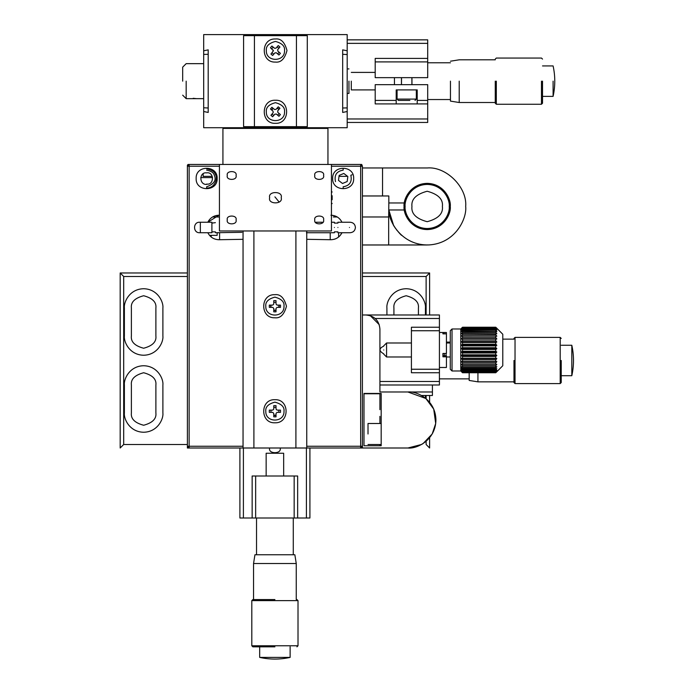 <?xml version="1.0" encoding="UTF-8"?>
<svg xmlns="http://www.w3.org/2000/svg" width="692" height="692" viewBox="0 0 692 692"><rect width="100%" height="100%" fill="white"/><g stroke="black" fill="none" stroke-linecap="round" stroke-linejoin="round"><path stroke-width="1.04" d="M269.655 448.001C267.787 454.237 282.025 454.237 280.156 448.001M334.409 227.478C334.409 234.251 334.409 234.251 334.409 227.478C334.409 220.696 334.409 220.696 334.409 227.478M349.46 227.478C349.46 221.241 349.46 221.241 349.46 227.478C349.46 233.706 349.46 233.706 349.46 227.478M442.923 355.757L446.427 355.757L446.427 356.804L442.923 356.804L442.923 353.456L446.427 353.456L446.427 333.864L442.923 333.864L442.923 332.835L446.427 332.489L439.42 332.489M446.427 332.835L446.427 333.864L446.427 332.835M442.923 333.864L442.923 332.835M446.427 367.141L446.427 356.804M379.917 393.454L379.917 409.681M379.917 416.35L379.917 423.495M379.917 444.498L379.917 445.752M381.18 444.541L381.18 445.752L363.983 445.752L363.983 393.454L381.18 393.454L381.18 445.752M379.233 324.669L370.358 315.708M379.917 391.992L379.917 328.985C379.086 320.483 374.424 315.812 365.912 314.981L362.418 314.981L362.418 448.001L362.418 314.981L362.418 446.253L360.662 446.253L360.662 448.001L407.917 448.001C416.108 449.125 435.545 440.726 435.925 420.001C435.545 399.267 416.108 390.868 407.917 391.992L379.917 391.992L432.422 391.992L432.422 395.495L421.48 395.495M375.176 318.484L439.42 318.484L439.42 314.981L362.418 314.981L362.418 166.218L360.662 164.462L360.662 166.218L362.418 166.218L361.717 164.462L189.141 164.462L187.394 166.218L189.141 166.218L189.141 164.462L188.094 164.462L187.394 165.163L187.394 448.001L189.141 448.001L189.141 446.253L187.394 446.253L189.141 448.001L243.048 448.001L243.048 230.972M352.055 174.782L350.844 175.284C352.237 181.884 349.676 185.715 343.171 186.779L343.163 188.094M347.834 176.529L343.82 173.458L339.149 175.396L338.492 180.404L342.505 183.475L347.176 181.538L347.834 176.529M335.482 181.65C334.089 175.05 336.649 171.218 343.154 170.154L343.163 168.839M379.917 393.748L363.983 393.748M439.42 318.484L439.42 384.994L379.917 384.994M439.42 381.491L379.917 381.491M439.42 369.243L411.42 369.243L411.42 372.737L439.42 372.737M439.42 327.238L411.42 327.238L411.42 330.733L439.42 330.733M411.42 330.733L411.42 369.243M213.075 238.256L212.349 237.832M306.755 239.311L330.914 239.726C335.949 239.518 339.634 237.192 341.978 232.728L340.118 235.557M339.158 236.534L337.462 237.823M335.023 239.017L334.227 239.268M331.442 215.229L334.911 215.895M335.983 216.319L337.454 217.115M339.746 218.992L340.144 219.425M206.649 184.418C198.976 184.972 198.967 171.737 206.649 172.87C214.321 171.504 214.321 185.43 206.649 184.072M203.145 173.657L203.145 176.365L212.21 176.365M339.028 176.365L346.666 176.365L346.666 175.638M338.613 237.001L338.613 232.728M330.214 232.728L330.214 239.726M219.598 239.726L219.598 232.728L217.15 232.728M211.198 235.349L211.198 237.001M187.394 243.229L187.394 216.968M209.512 235.349L217.15 235.349L217.15 232.694M212.591 216.968L218.897 216.968M404.336 202.972L388.826 202.972L388.67 216.968L362.418 216.968M388.67 216.968L388.67 244.977L427.172 244.977M362.418 244.977L388.67 244.977M337.22 216.968L333.362 216.968M187.394 245.677L187.394 244.977M243.048 446.253L189.141 446.253L189.141 166.218L219.433 166.218M331.442 166.218L360.662 166.218L360.662 446.253L306.755 446.253M217.15 178.467C217.798 164.921 195.49 164.921 196.147 178.467C195.49 192.013 217.798 192.013 217.15 178.467M353.664 178.467C354.321 164.921 332.004 164.921 332.662 178.467C332.004 192.013 354.321 192.013 353.664 178.467M306.755 230.972L306.755 448.001L360.662 448.001L362.418 446.253L362.418 314.981M279.187 202.107L274.906 196.848M270.676 305.111L270.676 307.352M273.781 310.466L276.022 310.466M279.135 307.352L279.135 305.111M330.914 215.221C335.949 215.428 339.634 217.755 341.978 222.227L350.161 222.227C353.327 222.556 355.082 224.303 355.411 227.478C355.082 230.644 353.327 232.391 350.161 232.728L337.912 232.728M219.433 215.221L218.897 215.221C213.863 215.428 210.169 217.755 207.825 222.227L211.899 222.227L211.899 232.728L199.642 232.728C192.869 233.048 192.869 221.898 199.642 222.227L207.825 222.227L218.897 215.221M207.825 232.728C210.169 237.192 213.863 239.518 218.897 239.726L243.048 239.311M273.781 415.477L276.022 415.477M306.755 448.001L243.048 448.001M295.908 230.972L295.908 448.001M331.442 164.462L331.442 230.972L219.433 230.972L219.433 164.462M314.817 175.491C313.26 180.69 325.119 180.69 323.571 175.491C325.119 170.301 313.26 170.301 314.817 175.491M227.305 175.491C225.748 180.69 237.615 180.69 236.058 175.491C237.615 170.301 225.748 170.301 227.305 175.491M314.817 219.944C313.26 225.142 325.119 225.142 323.571 219.944C325.119 214.754 313.26 214.754 314.817 219.944M227.305 219.944C225.748 225.142 237.615 225.142 236.058 219.944C237.615 214.754 225.748 214.754 227.305 219.944M269.664 197.722C267.605 204.581 283.262 204.581 281.212 197.722C283.262 190.862 267.605 190.862 269.664 197.722M332.143 197.722C332.143 190.983 332.143 190.983 332.143 197.722C332.143 204.46 332.143 204.46 332.143 197.722L331.442 197.722L332.143 197.722M332.143 195.698L332.143 199.737M253.903 448.001L253.903 230.972M274.906 294.68C280.364 294.022 284.213 297.871 286.453 306.236C284.213 314.592 280.364 318.441 274.906 317.784C260.002 318.502 260.002 293.962 274.906 294.68M274.906 422.795C289.81 423.513 289.81 398.973 274.906 399.691C260.002 398.973 260.002 423.513 274.906 422.795M422.639 443.823L421.843 444.299M407.917 448.001L421.48 444.498L423.288 443.408M432.18 433.988L435.7 423.495L433.711 409.084L425.839 398.48L407.917 391.992M423.158 443.494L432.171 433.996M432.206 433.936L432.82 432.811M368.014 433.996L368.014 423.495L368.014 433.996M206.649 170.154C211.086 170.941 213.646 172.645 214.321 175.284C216.596 180.275 214.036 184.107 206.649 186.779L206.649 188.094C215.541 188.051 217.833 177.507 215.541 174.782C214.754 171.728 211.787 169.748 206.649 168.839M203.682 107.9L203.682 50.801L208.197 49.859L208.197 112.45L203.682 111.507L203.682 107.762L208.197 108.004M347.194 54.408L347.194 127.709L203.682 127.709L203.682 111.507M208.197 54.305L203.682 54.408M347.194 111.507L342.678 112.45L342.678 49.859L347.194 50.801L347.194 54.556L342.678 54.305M342.678 108.004L347.194 107.9M186.174 81.154L186.174 98.662L186.174 81.154M182.679 81.154L182.679 67.15L182.679 81.154C182.679 99.224 182.679 99.224 182.679 81.154M182.679 95.159L186.174 98.662L196.675 98.662L193.18 98.307M131.385 335.983L131.385 307.983C130.693 302.188 134.776 298.105 143.642 295.735C152.5 298.105 156.582 302.188 155.89 307.983L155.89 335.983C156.582 341.779 152.5 345.862 143.642 348.24C134.776 345.862 130.693 341.779 131.385 335.983M393.921 314.981L393.921 307.983C393.22 302.188 397.303 298.105 406.169 295.735C415.036 298.105 419.118 302.188 418.418 307.983L418.418 314.981M131.385 384.994C130.693 379.199 134.776 375.116 143.642 372.737C152.5 375.116 156.582 379.199 155.89 384.994L155.89 412.994C156.582 418.79 152.5 422.873 143.642 425.251C134.776 422.873 130.693 418.79 131.385 412.994L131.385 384.994M429.62 314.981L429.62 272.977L362.418 272.977M187.394 272.977L120.183 272.977L120.183 448.001L123.686 444.498L123.686 276.48L187.394 276.48M426.125 441.28L426.125 444.498L429.62 448.001L429.62 437.699M429.62 402.303L429.62 395.495M425.424 395.495L425.424 398.134M162.888 335.983C163.667 341.614 157.888 354.979 143.642 355.238C129.387 354.979 123.609 341.614 124.387 335.983L124.387 307.983C123.609 302.352 129.387 288.997 143.642 288.728C157.888 288.997 163.667 302.352 162.888 307.983L162.888 335.983M386.915 314.981L386.915 307.983C386.145 302.352 391.923 288.997 406.169 288.728C420.416 288.997 426.194 302.352 425.424 307.983L425.424 314.981M124.387 384.994C123.609 379.363 129.387 365.999 143.642 365.739C157.888 365.999 163.667 379.363 162.888 384.994L162.888 412.994C163.667 418.625 157.888 431.99 143.642 432.249C129.387 431.99 123.609 418.625 124.387 412.994L124.387 384.994M362.418 276.48L426.125 276.48L429.62 272.977M120.183 272.977L123.686 276.48M426.125 276.48L426.125 314.981M426.125 395.495L426.125 398.713M187.394 444.498L123.686 444.498M432.422 384.994L432.422 391.992M450.276 342.116L446.427 342.116M439.42 378.87L469.176 378.87M309.912 448.001L309.912 518.005L239.899 518.005L239.899 448.001M255.651 518.005L255.651 476.001L252.148 476.001L252.148 518.005M255.651 476.001L294.161 476.001L294.161 518.005M297.655 518.005L297.655 476.001L294.161 476.001M306.409 518.005L306.409 448.001M243.402 448.001L243.402 518.005M293.278 554.759L293.278 518.005M256.524 518.005L256.524 554.759M215.394 231.846L211.899 231.846M211.899 223.101L215.394 222.66M200.343 222.227L200.343 232.728M215.402 232.728L241.915 232.313M222.928 128.063L327.947 128.063M327.947 164.462L327.947 128.409L222.928 128.409L222.928 164.462M411.922 84.658L411.878 77.651M401.533 77.651L401.481 84.658M397.078 89.908L397.078 99.094L398.393 100.409L409.88 100.409M416.333 89.908L416.333 99.094L397.078 99.094M502.781 339.141L513.983 339.141M513.983 381.846L477.93 381.846L469.176 380.444L469.176 372.737M477.93 372.737L477.93 381.846M513.983 360.489L513.983 382.546L513.983 360.489M560.191 337.385L560.191 383.593L515.03 383.593L515.03 337.385L560.191 337.385L561.238 338.44M561.238 360.489L561.238 382.546L561.238 360.489M561.238 375.713L571.817 375.713L571.817 345.265L561.238 345.265M253.549 563.513L296.254 563.513L294.853 554.759L254.95 554.759L253.549 563.513L253.549 599.566M296.254 599.566L296.254 563.513M274.906 599.566L252.848 599.566L274.906 599.566M298.01 645.774L251.802 645.774L251.802 600.621L298.01 600.621L298.01 645.774L296.954 646.821M274.906 646.821L252.848 646.821L274.906 646.821M259.682 646.821L259.682 657.4L290.13 657.4L290.13 646.821M283.659 476.001L283.659 453.251L266.152 453.251L266.152 476.001M404.336 209.97L388.826 209.97C388.463 221.518 401.922 245.85 428.928 244.933C455.898 243.394 467.091 217.937 465.681 206.467C467.403 187.42 446.228 166.244 427.172 167.966L382.546 167.966L382.546 195.966L388.826 195.966L388.826 202.972M362.418 195.966L382.546 195.966M382.546 167.966L362.418 167.966M393.047 224.294C393.402 226.128 400.582 235.029 401.793 235.427L399.422 233.161M397.026 230.427L396.577 229.848M395.513 228.386L395.071 227.737M388.826 209.97L393.532 225.211M450.276 206.467C451.201 213.231 444.273 229.26 427.172 229.571C410.071 229.26 403.142 213.231 404.067 206.467C403.142 199.711 410.071 183.683 427.172 183.371C444.273 183.683 451.201 199.711 450.276 206.467M449.229 206.467C450.111 212.92 443.494 228.222 427.172 228.524C410.849 228.222 404.232 212.92 405.123 206.467C404.232 200.023 410.849 184.721 427.172 184.418C443.494 184.721 450.111 200.023 449.229 206.467M411.948 206.467C411.083 199.27 416.16 194.192 427.172 191.243C438.192 194.192 443.269 199.27 442.396 206.467C443.269 213.672 438.192 218.741 427.172 221.7C416.16 218.741 411.083 213.672 411.948 206.467M284.005 411.247C284.524 406.939 281.488 403.912 274.906 402.147C268.323 403.912 265.287 406.939 265.806 411.247C265.287 406.939 268.323 403.912 274.906 402.147C281.488 403.912 284.524 406.939 284.005 411.247C284.568 422.985 265.235 422.985 265.806 411.247M273.781 416.843L273.781 413.418L272.735 412.363L269.3 412.363L269.3 410.122L272.735 410.122L273.781 409.076L273.781 405.642L276.022 405.642L276.022 409.076L277.077 410.122L280.502 410.122L280.502 412.363L277.077 412.363L276.022 413.418L276.022 416.843L273.781 416.843M273.781 413.418L272.735 412.363M280.502 412.363L278.841 412.363L278.841 410.122M276.022 405.642L276.022 407.311L273.781 407.311M272.735 410.122L273.781 409.076M269.3 410.122L271.186 410.122M270.97 412.363L270.97 410.122M276.022 415.183L273.781 415.183M284.005 306.236C284.524 301.928 281.488 298.901 274.906 297.136C268.323 298.901 265.287 301.928 265.806 306.236C265.287 301.928 268.323 298.901 274.906 297.136C281.488 298.901 284.524 301.928 284.005 306.236C284.568 317.974 265.235 317.974 265.806 306.236M273.781 311.832L273.781 308.407L272.735 307.352L269.3 307.352L269.3 305.111L272.735 305.111L273.781 304.065L273.781 300.631L276.022 300.631L276.022 304.065L277.077 305.111L280.502 305.111L280.502 307.352L277.077 307.352L276.022 308.407L276.022 311.832L273.781 311.832M277.077 305.111L280.502 305.111M276.022 300.631L276.022 302.3L273.781 302.3M272.735 305.111L273.781 304.065M278.841 305.111L278.841 307.352M270.97 307.352L270.97 305.111M276.022 310.163L273.781 310.163M444.325 353.456L444.325 355.757M446.072 355.757L446.072 353.456M462.524 372.625L495.783 372.625L496.83 371.647L495.783 372.737L502.781 365.739L502.781 334.236L495.783 327.238L462.524 327.238L460.777 328.985L452.023 328.985L450.276 330.733L450.276 369.243L452.023 370.99L460.777 370.99L462.524 372.737L461.478 371.647L462.524 372.625L461.478 371.172L462.524 371.993L461.478 370.168L462.524 370.817L461.478 368.68L462.524 369.121L461.478 366.717L462.524 366.968L462.524 365.687L461.478 364.355L462.524 364.381L462.524 362.919L461.478 361.631L462.524 361.449L462.524 359.831L461.478 358.62L462.524 358.24L462.524 356.501L461.478 355.403L462.524 354.814L462.524 353.007L461.478 352.046L462.524 351.276L462.524 349.443L461.478 348.638L462.524 347.713L462.524 345.888L461.478 345.265L462.524 344.201L462.524 342.436L461.478 342.012L462.524 340.827L462.524 339.175L461.478 338.95L462.524 337.679L462.524 336.174L461.478 336.165L462.524 334.841L462.524 333.518L461.478 333.717L462.524 332.368L462.524 331.269L461.478 331.676L462.524 330.335L462.524 329.47L461.478 330.075L462.524 328.786L462.524 328.19L461.478 328.968L462.524 327.437L461.478 328.38L462.524 327.273L495.783 327.238M495.783 327.273L496.83 328.38L495.783 327.437L462.524 327.437M462.524 327.757L495.783 327.437M495.783 327.757L496.83 328.968L495.783 328.19L462.524 328.19M462.524 328.786L495.783 328.786L495.783 328.19M495.783 328.786L496.83 330.075L495.783 329.47L462.524 329.47M462.524 330.335L495.783 330.335L495.783 329.47M495.783 330.335L496.83 331.676L462.524 331.269M462.524 332.368L495.783 332.368L495.783 331.269M495.783 332.368L496.83 333.717L462.524 333.518M462.524 334.841L495.783 334.841L495.783 333.518M495.783 334.841L496.83 336.165L462.524 336.174M462.524 337.679L495.783 337.679L495.783 336.174M495.783 337.679L496.83 338.95L495.783 339.175L462.524 339.175M462.524 340.827L495.783 340.827L495.783 339.175M495.783 340.827L496.83 342.012L495.783 342.436L462.524 342.436M462.524 344.201L495.783 344.201L495.783 342.436M495.783 344.201L496.83 345.265L495.783 345.888L462.524 345.888M462.524 347.713L495.783 347.713L495.783 345.888M495.783 347.713L496.83 348.638L495.783 349.443L462.524 349.443M462.524 351.276L495.783 351.276L495.783 349.443M495.783 351.276L496.83 352.046L495.783 353.007L462.524 353.007M462.524 354.814L495.783 354.814L495.783 353.007M495.783 354.814L496.83 355.403L495.783 356.501L462.524 356.501M462.524 358.24L495.783 358.24L495.783 356.501M495.783 358.24L496.83 358.62L495.783 359.831L462.524 359.831M462.524 361.449L495.783 361.449L495.783 359.831M495.783 361.449L496.83 361.631L495.783 362.919L462.524 362.919M462.524 364.381L495.783 364.381L495.783 362.919M495.783 364.381L496.83 364.355L495.783 365.687L462.524 365.687M462.524 366.968L495.783 366.968L495.783 365.687M495.783 366.968L496.83 366.717L495.783 368.066L462.524 368.066M462.524 369.121L495.783 369.121L495.783 368.066M495.783 369.121L496.83 368.68L495.783 370.004L462.524 370.004M462.524 370.817L495.783 370.817L495.783 370.004M495.783 370.817L496.83 370.168L495.783 371.448L462.524 371.448M462.524 371.993L495.783 371.993L495.783 371.448M495.783 371.993L496.83 371.172L495.783 372.365L462.524 372.365M496.83 336.165L461.478 336.165M496.83 338.95L461.478 338.95M496.83 342.012L461.478 342.012M496.83 345.265L461.478 345.265M496.83 348.638L461.478 348.638M496.83 352.046L461.478 352.046M496.83 355.403L461.478 355.403M496.83 358.62L461.478 358.62M496.83 361.631L461.478 361.631M495.783 372.737L462.524 372.737L495.783 372.737M452.023 370.99L452.023 328.985M460.777 370.99L460.777 328.985M383.766 349.988C383.766 345.005 383.766 345.005 383.766 349.988C383.766 354.979 383.766 354.979 383.766 349.988M411.42 356.986L386.568 356.986L386.568 342.99L411.42 342.99M446.427 342.99L450.276 342.99M450.276 356.986L446.427 356.986M375.202 61.899L375.202 77.651L427.708 77.651L427.708 58.405L375.202 58.405L375.202 61.899L427.708 61.899M427.708 58.405L427.708 39.851L347.194 39.851M427.708 100.409L417.207 100.409L417.207 89.908L396.205 89.908L396.205 100.409L375.202 100.409L375.202 84.658L427.708 84.658L427.708 122.458L347.194 122.458M427.708 118.963L347.194 118.963M347.194 43.354L427.708 43.354M394.449 77.651L394.449 84.658M375.202 100.409L375.202 103.912L427.708 103.912M417.207 100.409L417.207 103.912M396.205 100.409L396.205 103.912M348.95 81.154L348.95 93.411L348.95 81.154M347.194 50.801L347.194 34.6L203.682 34.6L203.682 50.801M272.959 108.177L271.498 109.872M279.049 109.31L277.345 107.848M275.433 38.977C280.9 38.319 284.749 42.169 286.99 50.525C284.749 58.881 280.9 62.738 275.433 62.081C260.529 62.799 260.529 38.259 275.433 38.977M275.433 123.332C290.337 124.058 290.337 99.518 275.433 100.236C260.529 99.518 260.529 124.058 275.433 123.332M296.435 126.662L254.431 126.662L254.431 35.647L296.435 35.647L296.435 126.662L307.291 126.662L307.291 35.647L296.435 35.647M254.431 126.662L243.584 126.662L243.584 35.647L254.431 35.647M284.542 50.525C285.052 46.226 282.025 43.189 275.433 41.425C268.851 43.189 265.815 46.226 266.333 50.525C265.815 46.226 268.851 43.189 275.433 41.425C282.025 43.189 285.052 46.226 284.542 50.525C285.104 62.271 265.771 62.271 266.333 50.525M279.94 47.013L277.7 49.616L277.812 51.096L280.416 53.327L278.954 55.031L276.35 52.791L274.871 52.903L272.631 55.507L270.935 54.045L273.427 50.758L270.46 47.722L271.921 46.027L274.525 48.258L276.004 48.155L278.245 45.551L279.94 47.013M276.004 48.155L277.155 46.814L278.85 48.276M271.722 48.812L273.184 47.108M273.427 50.758L273.063 49.962L273.427 50.758M273.721 54.236L272.025 52.774M279.153 52.246L277.691 53.941M276.35 52.791L274.871 52.903M277.7 49.616L277.812 51.096M284.542 111.784C285.052 107.485 282.025 104.449 275.433 102.684C268.851 104.449 265.815 107.485 266.333 111.784C265.815 107.485 268.851 104.449 275.433 102.684C282.025 104.449 285.052 107.485 284.542 111.784C285.104 123.531 265.771 123.531 266.333 111.784M279.94 108.272L277.7 110.867L277.812 112.355L280.416 114.587L278.954 116.291L276.35 114.05L274.871 114.163L272.631 116.758L270.935 115.296L273.176 112.701L273.063 111.222L270.46 108.981L271.921 107.286L274.525 109.518L276.004 109.405L278.245 106.81L279.94 108.272M273.721 115.495L272.025 114.033M277.812 112.355L279.153 113.505L277.691 115.201M271.722 110.071L273.184 108.367L274.525 109.518M273.176 112.701L273.063 111.222M276.35 114.05L274.871 114.163M276.004 109.405L277.155 108.073L278.85 109.535M459.211 81.154L459.211 102.511L459.211 81.154M450.457 81.154L450.457 101.11L450.457 81.154M495.264 81.154L495.264 103.212L495.264 81.154M496.311 81.154L496.311 104.258L496.311 81.154M541.473 81.154L541.473 104.258L541.473 81.154M542.519 81.154L542.519 103.212L542.519 81.154M553.098 81.154L553.098 96.378L553.098 81.154M351.294 81.154L351.294 89.908L351.294 81.154M224.684 127.709L224.684 128.409M238.679 128.409L238.679 127.709M312.187 127.709L312.187 128.409M326.192 128.409L326.192 127.709M206.649 188.094L206.649 186.779M337.912 227.478C337.912 232.668 337.912 232.668 337.912 227.478M383.766 353.837C378.792 350.991 378.792 348.431 383.766 346.138M337.912 223.101L334.409 223.101M337.912 231.846L334.409 231.846M334.409 222.227L331.442 222.227M322.93 222.227L315.457 222.227M334.409 232.728L306.409 232.728M341.978 222.227L337.912 222.227M439.42 367.487L446.427 367.487M200.758 177.593L212.53 177.593M331.442 191.347L332.143 192.047M332.143 203.396L331.442 204.097M381.18 444.498L368.014 444.498M381.18 423.495L368.014 423.495M203.682 63.655L186.174 63.655L182.679 67.15M196.675 98.662L203.682 98.662M411.956 77.651L411.956 84.658M401.455 77.651L401.455 84.658M416.333 99.094L415.018 100.409M515.03 337.385L513.983 338.44M515.03 383.593L513.983 382.546M560.191 383.593L561.238 382.546M571.817 345.265C574.049 355.411 574.049 365.566 571.817 375.713M298.01 600.621L296.954 599.566M251.802 600.621L252.848 599.566M251.802 645.774L252.848 646.821M290.13 657.4C279.983 659.632 269.828 659.632 259.682 657.4M386.568 342.99L383.766 345.784M386.568 356.986L383.766 354.192M348.95 68.906L347.194 68.906M348.95 93.411L347.194 93.411M450.457 62.782L427.708 62.782M450.457 99.536L427.708 99.536M495.264 59.806L459.211 59.806L450.457 61.207M495.264 102.511L459.211 102.511L450.457 101.11M542.519 59.105L541.473 58.05L496.311 58.05L495.264 59.105M542.519 103.212L541.473 104.258L496.311 104.258L495.264 103.212M542.519 96.378L553.098 96.378C555.33 86.232 555.33 76.077 553.098 65.93L542.519 65.93M375.202 72.401L351.294 72.401M375.202 89.908L351.294 89.908"/></g></svg>
